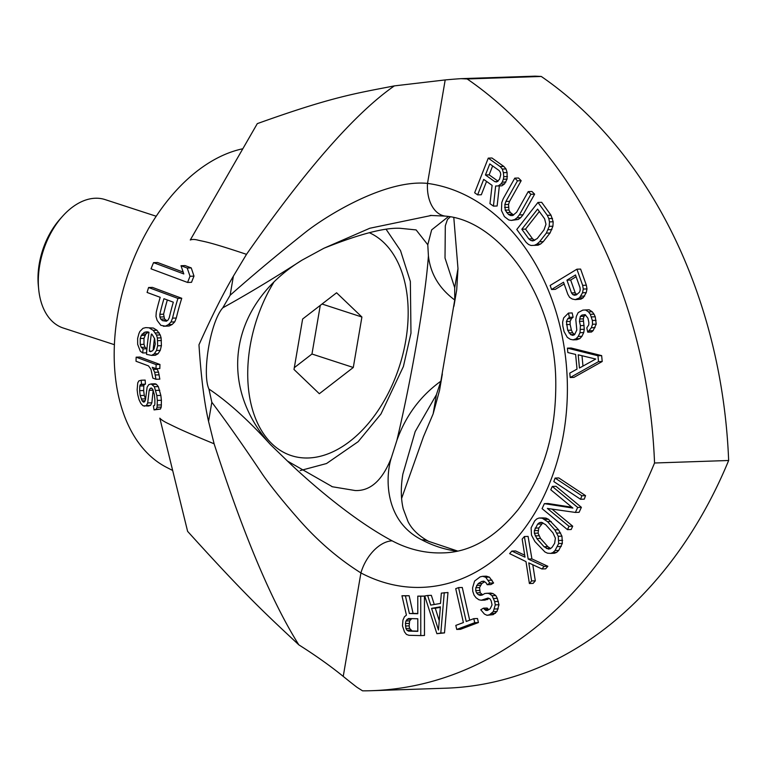 <?xml version="1.0" encoding="UTF-8"?>
<svg xmlns="http://www.w3.org/2000/svg" width="767" height="767" viewBox="0 0 767 767"><rect width="100%" height="100%" fill="white"/><g stroke="black" fill="none" stroke-linecap="round" stroke-linejoin="round"><path stroke-width="1.15" d="M172.661 470.478L166.458 467.295A168.845 107.275 -72 0 1 121.061 297.98A168.845 107.275 -72 0 1 242.832 148.76M214.118 443.796C179.219 429.415 174.713 426.673 168.414 423.662C164.109 421.62 161.243 419.789 159.824 418.168L187.608 531.349C247.578 597.656 266.427 614.511 298.823 644.846C271.691 601.673 243.455 534.657 214.118 443.796L208.557 421.399C204.319 402.991 201.117 377.46 198.969 344.795C211.471 316.915 222.938 294.029 233.389 276.139L246.504 254.337C306.091 169.143 355.38 112.989 394.363 85.885C355.226 93.526 332.312 96.747 257.3 123.631L190.274 240.004C192.191 239.227 194.837 239.285 198.212 240.196C204.933 241.826 208.068 241.528 246.504 254.337M153.534 262.64A178.644 113.506 108 0 0 151.032 268.833L187.589 282.457A185.537 117.878 -72 0 1 190.034 276.264L187.215 268.038L181.012 265.718L183.812 273.944L153.534 262.64L157.523 262.496L183.169 272.084M187.589 282.457L191.51 282.323A179.871 114.283 108 0 1 193.993 276.13L191.242 267.904L185.048 265.583L181.012 265.718M163.371 326.263L169.143 326.013L172.153 324.479L174.732 321.891L176.295 318.017A179.181 113.842 -72 0 1 181.75 298.277L152.412 287.376L148.587 287.51A179.334 113.938 108 0 0 147.082 292.448L160.198 297.318A181.798 115.501 108 0 0 156.276 312.111L155.969 316.455L157.139 320.433L160.859 325.333L165.404 326.138L168.414 324.604L170.993 322.015L172.546 318.142A184.847 117.447 -72 0 1 177.934 298.411L148.587 287.51M151.569 355.399L155.346 355.274L158.031 353.75L160.265 350.356L161.406 345.687L161.108 337.854L160.226 334.939L156.995 330.27L153.381 328.055L145.749 327.614L142.978 328.324L139.843 331.488L138.875 333.712L137.629 338.391L137.657 344.345L140.313 351.228L142.758 352.973A180.513 114.686 -72 0 1 143.065 348.889L141.262 347.374L140.236 344.46L140.236 338.506L141.272 335.457L144.349 332.293L148.98 332.284A181.213 115.136 108 0 0 146.507 354.364L151.569 355.399L154.263 353.875L156.506 350.481L157.657 345.812L157.379 337.979L156.497 335.064L153.266 330.395L149.642 328.18M142.758 352.973L146.535 352.839A174.838 111.081 -72 0 1 146.833 348.755L145.021 347.25L143.995 344.335L143.975 338.372L145.855 333.933L148.434 332.082M145.749 327.614L153.381 328.055M136.152 357.182L139.958 357.058L159.948 364.469L156.142 364.603L136.152 357.182A179.334 113.938 108 0 0 136.027 361.257L148.51 365.897L150.955 369.272L152.834 378.112L155.95 379.272L154.685 372.292L152.259 367.288L155.998 368.678A183.092 116.325 -72 0 1 156.142 364.603M155.998 368.678L159.824 368.553A177.417 112.72 -72 0 1 159.948 364.469M155.95 379.272L159.833 379.138L158.52 372.158L156.938 368.649M144.196 406.194L146.372 405.494L147.695 402.953L149.172 390.317L150.236 388.342L151.415 387.997L152.719 389.272L154.359 394.612A182.623 116.028 108 0 0 154.867 399.482L154.876 404.113L154.493 405.503L153.381 405.848A182.153 115.731 108 0 0 154.052 409.904L156.247 409.214L157.091 407.248L157.34 400.412A183.092 116.325 -72 0 1 156.842 395.542L154.378 386.712L151.185 383.931L148.779 384.631L147.13 387.182L145.481 399.828L144.608 401.793L143.496 402.138L142.135 400.863L140.208 395.532A179.804 114.235 -72 0 1 139.632 390.662L139.795 386.022L140.294 384.631L141.473 384.286A180.274 114.532 -72 0 1 141.233 380.221L138.837 380.911L137.744 382.886L137.149 389.741A179.334 113.938 108 0 0 137.724 394.602L139.048 399.703L140.821 403.413L142.959 405.724L148.415 406.05L150.572 405.36L151.847 402.809L153.17 390.182M145.548 399.166L144.301 395.398A174.138 110.64 -72 0 1 143.669 390.528L143.784 385.887L144.263 384.497L145.442 384.152A174.608 110.937 -72 0 1 145.164 380.087L141.233 380.221M151.185 383.931L155.116 383.797L156.363 384.257L152.432 384.392M154.052 409.904L160.428 409.07L161.243 407.104L161.406 400.269A177.417 112.72 -72 0 1 160.849 395.408L158.318 386.578L156.363 384.257M298.823 644.846C315.62 655.469 330.424 665.986 343.233 676.398L360.921 572.93C338.65 558.942 318.228 541.435 299.667 520.419C283.732 502.356 271.432 487.122 262.774 474.744C243.906 446.499 226.927 422.339 211.836 402.253L208.912 389.013C201.903 373.788 210.168 322.092 222.785 307.826C247.003 294.442 273.416 278.546 302.025 260.147L323.875 248.268C359.042 234.213 384.401 227.55 399.962 228.288L416.117 229.918L427.785 244.759L428.417 255.881C425.484 297.443 411.687 378.093 396.884 440.363L391.41 457.573C382.551 480.209 370.461 491.196 355.131 490.525L332.418 486.767L287.5 461.082L270.492 444.62C248.489 420.287 227.952 401.745 208.912 389.013M222.785 307.826L230.119 295.276C251.921 275.947 276.782 255.143 304.71 232.871C325.266 216.399 384.948 179.114 427.507 183.399A33.767 22.061 97.8 0 0 445.186 216.102L445.186 216.102C498.761 220.167 555.25 295.065 555.778 382.043C556.19 432.991 543.659 475.502 518.166 509.566C494.983 537.945 469.864 552.393 442.799 552.892A168.845 127.044 88.1 0 1 392.148 540.84C350.241 518.53 305.439 478.387 287.5 461.082M392.148 540.84A33.767 20.431 -62.2 0 0 360.921 572.93A202.613 152.451 88.1 0 0 563.64 433.374A202.613 152.451 88.1 0 0 427.507 183.399L445.196 79.931L394.363 85.885M270.492 444.62C216.534 384.516 230.503 303.924 302.025 260.147M428.417 255.881C430.45 273.781 439.223 288.488 454.735 300.002L440.852 381.189C420.421 395.935 405.762 415.656 396.884 440.363M391.41 457.573C385.216 476.528 384.075 520.889 421.783 539.843A168.845 127.044 -91.9 0 0 456.959 551.166M448.379 216.601L431.658 229.87L427.785 244.759M323.875 248.268L369.819 228.25L431.639 215.402M445.196 79.931A1028.978 774.219 88.1 0 1 460.929 78.665A900.487 677.539 -91.9 0 1 467.17 78.963A450.248 338.774 -91.9 0 1 654.548 463A450.248 338.774 -91.9 0 1 371.822 690.693A450.248 338.774 -91.9 0 1 362.58 690.837A900.487 677.539 -91.9 0 1 356.895 687.242A1028.978 774.219 -91.9 0 1 343.233 676.398M486.556 181.424L481.321 194.751L477.62 194.876L483.699 179.392L492.098 185.374L489.969 203.658L493.43 206.122L497.131 205.997L499.346 185.902M493.43 206.122L495.645 186.007L501.896 185.815L504.542 183.917L507.064 179.104L507.112 172.546L505.999 168.932L503.823 166.429L491.963 158.002L488.263 158.127L474.658 192.766L477.62 194.876M511.33 220.426L518.329 219.439L520.716 217.675L523.036 214.798L534.618 194.176L531.934 191.482L528.223 191.606L516.642 212.229L512.682 215.537L510.592 215.527L508.425 214.396L505.213 210.139L504.839 204.568L505.884 201.453L517.476 180.83L514.791 178.136L503.2 198.758L501.781 202.536L501.474 210.551L504.389 216.591L508.789 219.966L511.33 220.426L514.619 219.563L517.006 217.799L519.326 214.923L530.917 194.3L528.223 191.606M513.602 215.038L510.333 212.469L508.914 210.014L508.55 204.444L509.595 201.328L521.177 180.705L518.492 178.011L514.791 178.136M530.994 245.478L538.06 245.2L540.639 243.973L543.285 241.634L550.044 233.005L552.93 226.217L553.17 221.768L551.013 215.211L541.675 202.315L537.964 202.44L516.795 229.477L526.143 242.362L528.54 244.472L530.994 245.478L534.359 245.325L536.938 244.098L539.575 241.758L546.334 233.13L549.22 226.342L549.469 221.893L548.808 218.595L547.312 215.335L537.964 202.44M575.269 299.638L580.926 299.149L583.198 297.769L586.228 292.658L586.985 288.929L586.352 285.219L580.609 269.073L576.909 269.198L550.14 285.458L551.578 289.495L563.534 282.227L567.839 294.336L569.613 297.356L572.278 299.005L575.269 299.638L579.497 297.893L582.527 292.783L583.275 289.054L582.652 285.343L576.909 269.198M551.578 289.495L555.279 289.37L564.157 283.982M587.743 332.169L591.453 332.044L593.112 330.673L596.237 324.134L595.269 316.79L594.032 314.163L592.191 311.757L589.142 309.791L582.853 310.098L578.174 312.581L576.381 316.32L575.806 319.609L576.803 330.031L574.569 334.7L572.748 335.361L570.619 334.604L567.705 330.289L566.41 321.517L567.753 318.717L569.411 317.337L568.462 313.07L563.649 317.912L562.623 322.14L562.805 325.917L564.071 331.622L567.302 337.365L570.351 339.321L573.093 339.858L576.113 338.746L578.222 336.435L580.015 332.696L580.408 325.62L579.459 321.354L580.331 316.416L581.99 315.036L585.173 314.633L587.934 318.247L588.874 322.514L588.749 324.872L586.803 327.902L587.743 332.169L591.347 327.768L592.536 324.259L592.354 320.472L590.322 314.288L588.481 311.881L585.432 309.926M574.636 334.594L572.642 332.792L571.405 330.165L570.14 324.46L570.121 321.392L571.463 318.593L573.122 317.212L572.172 312.946L568.462 313.07M573.093 339.858L576.794 339.733L579.823 338.621L581.923 336.31L583.716 332.571L584.291 329.283L583.294 318.871L584.032 316.292L585.557 315.026M570.188 377.517L573.898 377.393L602.21 361.506L601.654 355.629L571.127 348.017L567.417 348.141L567.839 352.552L575.624 354.431L577.014 369.119L569.776 373.117L570.188 377.517L598.509 361.631L597.953 355.754L567.417 348.141M580.571 499.279L584.272 499.154L585.557 495.635L558.807 477.937L555.097 478.071L553.822 481.59L580.571 499.279L581.846 495.76L555.097 478.071M571.866 507.217L548.079 503.516L544.378 503.651L542.077 508.646L567.465 529.642L568.999 526.315L547.389 508.444L575.384 512.433L577.685 507.438L552.298 486.431L550.764 489.758L572.911 508.08L544.378 503.651M567.465 529.642L571.175 529.518L572.709 526.191L552.048 509.106M575.384 512.433L579.095 512.308L581.386 507.313L555.998 486.307L552.298 486.431M550.725 553.391L554.436 553.266L556.669 552.374L558.731 550.428L562.345 543.419L561.952 536.162L558.529 529.748L548.501 519.297L545.931 518.099L542.72 517.898L539.019 518.022L536.785 518.914L534.724 520.851L531.109 527.859L531.493 535.126L534.925 541.54L544.953 551.991L547.523 553.189L550.725 553.391L552.959 552.499L555.03 550.553L558.644 543.544L558.251 536.286L554.829 529.872L547.542 521.656L542.221 518.224L539.019 518.022M529.393 583.514L531.608 580.945L528.779 562.882L541.924 568.97L544.139 566.401L528.204 559.047L524.379 536.526L522.174 539.086L525.002 557.158L511.848 551.07L509.643 553.63L525.989 561.617L529.393 583.514L533.103 583.39L535.308 580.82L532.797 564.742M541.924 568.97L545.634 568.846L547.849 566.276L531.914 558.922L528.089 536.401L524.379 536.526M524.686 555.174L515.558 550.946L511.848 551.07M487.007 615.307L493.219 614.626L496.987 611.472L498.981 604.751L497.304 598.356L495.789 595.547L492.932 593.543L490.602 593.073L484.84 593.485L482.155 595.077L480.094 595.374L478.215 594.636L476.528 592.862L475.722 590.571L475.828 587.733L478.167 583.582L481.753 581.463L483.804 581.165L485.952 582.671L487.198 584.703L489.883 583.112L485.703 577.273L482.664 576.305L480.152 576.861L474.591 581.07L472.606 587.79L472.769 591.386L474.102 595.221L476.058 597.761L478.915 599.765L481.245 600.235L488.052 598.059L489.921 598.797L491.168 600.829L492.05 604.933L490.161 608.825L487.476 610.417L485.866 610.446L483.45 608.173L480.765 609.765L484.418 614.07L487.007 615.307L489.519 614.75L493.286 611.596L495.271 604.875L494.657 601.539L492.078 595.671L489.221 593.668L486.901 593.198M482.635 594.789L480.228 592.738L479.528 587.608L481.868 583.457L484.696 581.789M487.198 584.703L490.899 584.579L493.593 582.987L489.404 577.148L486.364 576.18L482.664 576.305M481.245 600.235L484.945 600.11L489.212 598.519M488.684 609.698L487.16 608.049L483.45 608.173M456.729 629.439L460.44 629.314L478.416 622.555L477.505 618.528L473.795 618.653L466.231 621.491L458.561 587.608L455.723 588.673L463.393 622.555L455.819 625.402L456.729 629.439L474.715 622.679L473.795 618.653M469.672 620.196L462.271 587.484L458.561 587.608M436.893 633.695L444.505 632.9L447.976 592.498L441.341 593.131L440.498 603.437L430.718 605.105L427.65 595.47L424.717 595.969L436.893 633.695L440.804 633.024L444.275 592.623M434.266 604.501L431.351 595.345L427.65 595.47M417.785 613.523L413.087 613.408L409.127 595.719L401.956 595.758L406.424 615.134L404.449 616.764L402.963 620.081L402.474 625.939L404.458 631.845L406.443 634.405L408.907 635.306L420.776 635.594L420.738 596.218L417.775 596.141L417.785 613.734L409.386 613.533L405.417 595.844L401.956 595.758M420.776 635.594L424.477 635.469L424.448 596.093L417.775 596.141M498.099 181.223L489.135 174.847L492.635 165.95M534.724 240.397L532.547 238.786L525.539 229.122L539.335 211.51M576.813 294.614L575.202 292.812L570.658 280.032L576.113 276.714M582.978 366.08L582 355.735M550.61 548.51L547.801 546.641L540.514 538.434L538.07 533.113L538.817 527.993L542.844 522.778M439.242 620.676L435.282 608.221L440.335 607.359M417.804 631.116L412.119 630.982L409.645 628.403L409.147 625.882L409.636 620.867L411.726 618.614M371.822 690.693L445.924 688.191A450.248 338.774 -91.9 0 0 728.65 460.497A450.248 338.774 -91.9 0 0 541.272 76.46A900.487 677.539 -91.9 0 0 535.021 76.163L460.929 78.665M453.815 217.742L457.985 268.565L456.701 289.964L453.901 306.359M153.179 349.944A176.017 111.829 -72 0 1 154.464 338.333M166.995 320.798L164.541 319.005L163.592 314.202A176.832 112.346 -72 0 1 167.34 299.964M442.348 373.951L439.549 390.345L433.154 413.825L423.451 436.739L401.592 498.473M151.981 334.259L154.637 338.688L155.25 344.067L154.081 348.736L152.595 350.73L150.572 351.67L149.325 351.2A181.683 115.434 -72 0 1 151.358 334.028L151.981 334.259M151.751 351.123L149.325 351.2M163.946 298.708L173.323 302.188A184.262 117.073 108 0 0 169.229 317.806L168.04 320.031L166.429 321.21L162.499 320.644L160.792 319.13L159.9 317.02L159.843 314.326A182.508 115.951 -72 0 1 163.946 298.708M191.242 267.904L187.215 268.038M193.993 276.13L190.034 276.264M169.143 326.013L165.404 326.138M181.75 298.277L177.934 298.411M176.295 318.017L172.546 318.142M174.732 321.891L170.993 322.015M172.153 324.479L168.414 324.604M163.592 314.202L159.843 314.326M163.649 316.896L159.9 317.02M164.541 319.005L160.792 319.13M166.238 320.52L162.499 320.644M156.995 330.27L153.266 330.395M159.229 332.83L155.5 332.964M160.226 334.939L156.497 335.064M161.108 337.854L157.379 337.979M161.396 340.548L157.657 340.673M161.406 345.687L157.657 345.812M160.265 350.356L156.506 350.481M158.031 353.75L154.263 353.875M147.868 331.871L145.72 331.938M148.079 332.169L144.349 332.293M145.855 333.933L142.116 334.057M145.011 335.332L141.272 335.457M143.975 338.372L140.236 338.506M143.995 344.335L140.236 344.46M145.021 347.25L141.262 347.374M146.833 348.755L143.065 348.889M157.293 369.253L153.467 369.387M158.52 372.158L154.685 372.292M159.153 374.842L155.298 374.967M151.722 388.294L150.236 388.342M153.084 390.182L149.172 390.317M151.847 402.809L147.695 402.953M150.572 405.36L146.372 405.494M145.442 384.152L141.473 384.286M144.263 384.497L140.294 384.631M143.784 385.887L139.795 386.022M143.669 390.528L139.632 390.662M144.301 395.398L140.208 395.532M145.404 398.869L141.272 399.013M145.059 400.767L142.135 400.863M158.318 386.578L154.378 386.712M159.795 390.298L155.826 390.432M160.849 395.408L156.842 395.542M161.406 400.269L157.34 400.412M161.463 404.909L157.35 405.043M161.243 407.104L157.091 407.248M160.428 409.07L156.247 409.214M445.311 225.757L445.013 258.028L454.706 287.702L454.735 300.002M440.852 381.189L436.423 394.679L415.177 431.6L402.876 474.054C400.681 486.959 400.805 498.569 403.241 508.876L408.015 521.57C411.841 529.259 418.686 535.845 428.561 541.32L428.561 541.32A33.767 20.431 117.8 0 0 421.783 539.843M728.65 460.497L654.548 463M541.272 76.46L467.17 78.963M503.823 166.429L500.113 166.554L488.263 158.127M505.999 168.932L502.299 169.056L500.113 166.554M507.112 172.546L503.401 172.671L502.299 169.056M507.438 176.544L503.727 176.669L503.401 172.671M507.064 179.104L503.353 179.238L503.727 176.669M505.904 182.057L502.193 182.182L503.353 179.238M504.542 183.917L500.832 184.042L502.193 182.182M498.195 185.94L500.832 184.042M494.82 181.654L485.434 174.972L489.777 163.917L499.164 170.59L500.352 172.383L500.765 174.56L499.518 179.334L496.594 181.971L494.82 181.654L497.419 181.558M537.6 209.113L544.608 218.787L545.979 224.271L543.995 229.908L537.245 238.537L532.921 240.953L530.85 240.493L528.846 238.911L521.838 229.247L537.6 209.113M571.501 292.936L566.947 280.156L575.49 274.969L580.044 287.75L580.188 290.108L579.526 292.15L576.353 294.892L574.406 295.257L572.786 294.605L571.501 292.936L575.202 292.812M595.729 359.042L579.449 368.035L578.203 354.814L595.729 359.042M554.637 543.295L552.115 547.274L550.361 548.712L548.443 549.105L544.1 546.766L536.814 538.559L534.359 533.238L534.34 530.649L537.638 524.139L539.383 522.701L541.301 522.298L545.644 524.638L552.93 532.854L555.385 538.175L554.637 543.295M438.475 630.043L431.572 608.356L440.373 606.841L438.475 630.043M408.399 618.538L417.794 618.768L417.804 631.337L408.408 631.107L406.932 630.234L405.935 628.528L405.436 623.494L405.935 620.992L408.399 618.538M489.135 174.847L485.434 174.972M523.036 214.798L519.326 214.923M534.618 194.176L530.917 194.3M520.716 217.675L517.006 217.799M518.329 219.439L514.619 219.563M521.177 180.705L517.476 180.83M509.595 201.328L505.884 201.453M508.55 204.444L504.839 204.568M508.32 207.33L504.619 207.454M508.914 210.014L505.213 210.139M510.333 212.469L506.632 212.593M512.126 214.271L508.425 214.396M512.845 215.45L510.592 215.527M551.013 215.211L547.312 215.335M552.518 218.47L548.808 218.595M553.17 221.768L549.469 221.893M552.93 226.217L549.22 226.342M551.904 229.592L548.194 229.716M550.044 233.005L546.334 233.13M543.285 241.634L539.575 241.758M540.639 243.973L536.938 244.098M538.06 245.2L534.359 245.325M525.539 229.122L521.838 229.247M532.547 238.786L528.846 238.911M534.561 240.368L530.85 240.493M583.198 297.769L579.497 297.893M584.675 296.062L580.964 296.187M580.926 299.149L577.215 299.274M586.352 285.219L582.652 285.343M586.985 288.929L583.275 289.054M586.228 292.658L582.527 292.783M570.658 280.032L566.947 280.156M576.487 294.48L572.786 294.605M585.451 314.921L581.99 315.036M584.032 316.292L580.331 316.416M583.294 318.871L579.593 318.995M583.169 321.229L579.459 321.354M584.109 325.496L580.408 325.62M584.291 329.283L580.59 329.407M583.716 332.571L580.015 332.696M581.923 336.31L578.222 336.435M579.823 338.621L576.113 338.746M573.122 317.212L569.411 317.337M571.463 318.593L567.753 318.717M570.121 321.392L566.41 321.517M570.14 324.46L566.439 324.594M571.405 330.165L567.705 330.289M572.642 332.792L568.932 332.916M574.32 334.479L570.619 334.604M592.191 311.757L588.481 311.881M594.032 314.163L590.322 314.288M595.269 316.79L591.558 316.915M596.055 320.347L592.354 320.472M596.237 324.134L592.536 324.259M595.058 327.643L591.347 327.768M593.112 330.673L589.401 330.798M602.21 361.506L598.509 361.631M601.654 355.629L597.953 355.754M585.557 495.635L581.846 495.76M581.386 507.313L577.685 507.438M572.709 526.191L568.999 526.315M561.252 546.459L557.551 546.583M562.345 543.419L558.644 543.544M558.731 550.428L555.03 550.553M556.669 552.374L552.959 552.499M545.931 518.099L542.221 518.224M548.501 519.297L544.8 519.422M551.243 521.531L547.542 521.656M558.529 529.748L554.829 529.872M560.648 532.979L556.938 533.103M561.952 536.162L558.251 536.286M562.633 540.342L558.932 540.467M542.269 522.595L539.383 522.701M541.339 524.014L537.638 524.139M538.817 527.993L535.117 528.118M538.041 530.524L534.34 530.649M538.07 533.113L534.359 533.238M538.894 535.749L535.184 535.874M540.514 538.434L536.814 538.559M547.801 546.641L544.1 546.766M550.064 548.338L546.353 548.463M531.914 558.922L528.204 559.047M547.849 566.276L544.139 566.401M535.308 580.82L531.608 580.945M488.138 609.314L484.437 609.439M487.515 610.388L485.866 610.446M487.457 599.554L483.747 599.679M489.404 577.148L485.703 577.273M492.078 580.188L488.378 580.312M493.593 582.987L489.883 583.112M484.111 581.376L481.753 581.463M481.868 583.457L478.167 583.582M480.343 585.279L476.633 585.403M479.528 587.608L475.828 587.733M479.433 590.437L475.722 590.571M480.228 592.738L476.528 592.862M481.925 594.511L478.215 594.636M492.932 593.543L489.221 593.668M495.789 595.547L492.078 595.671M497.304 598.356L493.593 598.481M498.368 601.414L494.657 601.539M498.981 604.751L495.271 604.875M498.253 608.873L494.542 608.998M496.987 611.472L493.286 611.596M495.463 613.293L491.762 613.418M493.219 614.626L489.519 614.75M478.416 622.555L474.715 622.679M444.505 632.9L440.804 633.024M435.282 608.221L431.572 608.356M413.087 613.408L409.386 613.533M424.448 596.093L420.738 596.218M409.127 595.719L405.417 595.844M410.623 619.218L406.922 619.343M409.636 620.867L405.935 620.992M409.147 623.37L405.436 623.494M409.147 625.882L405.446 626.006M409.645 628.403L405.935 628.528M410.633 630.11L406.932 630.234M412.119 630.982L408.408 631.107M294.001 369.483L319.331 393.72L353.29 367.479L361.909 317.02L336.588 292.783L302.629 319.014L294.001 369.483M361.909 317.02L322.035 304.02M353.29 367.479L311.968 354.018L320.28 305.381M294.317 367.652L311.968 354.018M114.379 344.68L63.23 328.017A67.534 42.914 -72 0 1 38.695 289.36A67.534 42.914 -72 0 1 62.482 216.361A67.534 42.914 -72 0 1 95.357 198.241A67.534 42.914 108 0 1 105.079 199.583L156.228 216.256M38.695 289.36L38.35 285.88A61.906 39.338 -72 0 1 60.152 218.969L62.482 216.361M208.557 421.399L211.836 402.253M230.119 295.276L233.389 276.139M454.706 287.702L457.985 268.565M433.154 413.825L436.423 394.679M369.31 232.698A118.185 75.089 108 0 1 402.042 357.489A118.185 75.089 108 0 1 308.344 457.976A118.185 75.089 -72 0 1 250.176 400.077A118.185 75.089 -72 0 1 273.656 282.524M332.418 486.767L331.843 486.585M430.172 215.441L445.186 216.102M445.32 225.766L447.468 219.487L450.21 216.946M428.561 541.32L457.573 551.032M386.28 229.554L400.508 250.588L410.355 281.479L410.978 333.175L403.394 366.521L380.969 413.988L358.131 441.706L326.541 463.527L300.165 470.593"/></g></svg>
